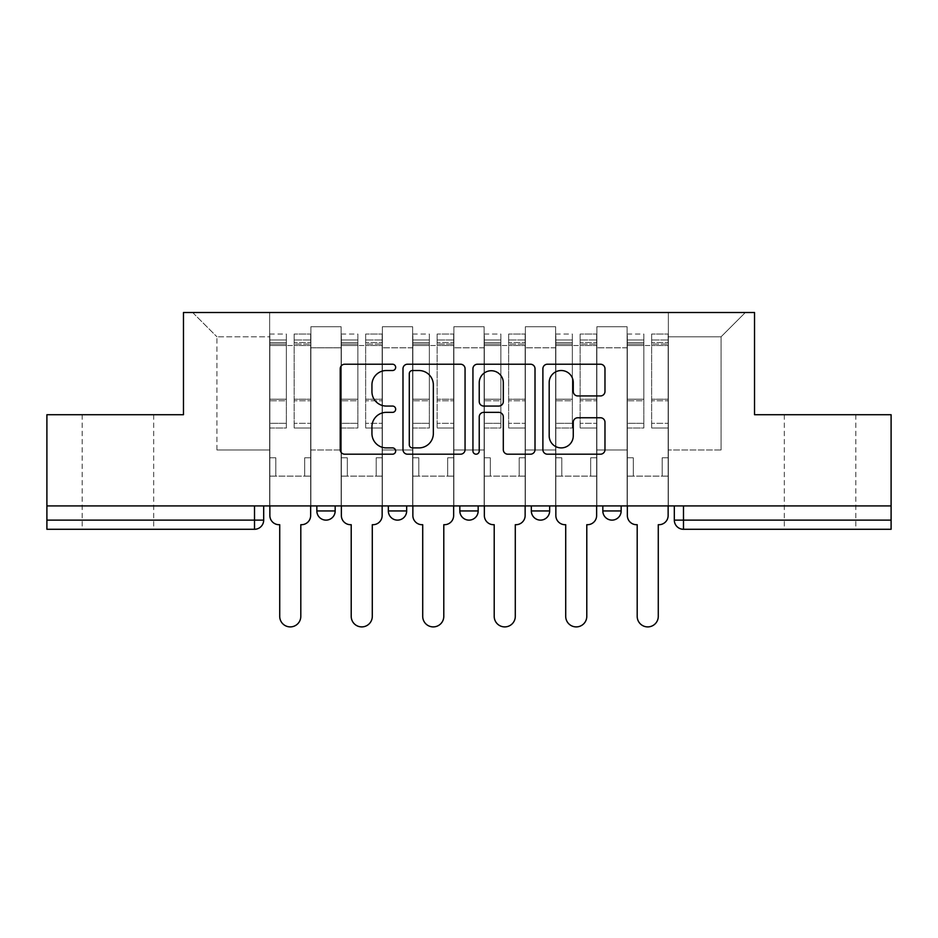 <?xml version="1.0" encoding="UTF-8"?>
<svg xmlns="http://www.w3.org/2000/svg" width="938" height="938" viewBox="0 0 938 938"><rect width="100%" height="100%" fill="white"/><g stroke="black" fill="none" stroke-linecap="round" stroke-linejoin="round"><path stroke-width="0.7" stroke-dasharray="4.69 3.52" d="M395.672 367.368A3.154 3.154 0 0 0 392.53 364.225L344.727 364.225A4.502 4.502 0 0 0 340.224 368.728L340.224 449.701A4.502 4.502 0 0 0 344.727 454.191L392.53 454.191A3.154 3.154 0 0 0 395.672 451.049A3.154 3.154 0 0 0 392.53 447.895L386.339 447.895A14.398 14.398 0 0 1 371.94 433.497L371.94 426.755A14.398 14.398 0 0 1 386.339 412.357L392.53 412.357A3.154 3.154 0 0 0 395.672 409.214A3.154 3.154 0 0 0 392.53 406.06L386.339 406.06A14.398 14.398 0 0 1 371.94 391.662L371.94 384.92A14.398 14.398 0 0 1 386.339 370.522L392.53 370.522A3.154 3.154 0 0 0 395.672 367.368M820.058 529.29L855.808 529.29L820.058 529.29M820.058 414.713L855.808 414.713L820.058 414.713M117.942 529.29L82.192 529.29L117.942 529.29M117.942 414.713L82.192 414.713L117.942 414.713M621.155 505.91L602.829 505.91L621.155 505.91L621.155 510.952A9.169 9.169 0 0 1 611.986 520.121A9.169 9.169 0 0 0 621.155 510.952L602.829 510.952M531.33 505.91L549.656 505.91L531.33 505.91L531.33 510.952A9.169 9.169 0 0 0 540.499 520.121M459.831 505.91L478.169 505.91L459.831 505.91M388.344 505.91L406.67 505.91L388.344 505.91M316.845 505.91L335.171 505.91L316.845 505.91M674.316 505.91L674.316 520.121A9.169 9.169 0 0 0 683.485 529.29L891.1 529.29L891.1 520.121L674.316 520.121A9.169 9.169 0 0 0 683.485 529.29L683.485 505.91L674.316 505.91L891.1 505.91L891.1 520.121M891.1 505.91L46.9 505.91L46.9 414.713L183.473 414.713L183.473 312.506L754.527 312.506L754.527 414.713L891.1 414.713L891.1 505.91L683.485 505.91M263.684 505.91L263.684 520.121L46.9 520.121L46.9 529.29L254.515 529.29L254.515 505.91L263.684 505.91L46.9 505.91L46.9 520.121M310.888 347.799L310.888 449.994L310.888 347.799L341.127 347.799L341.127 326.717L341.127 449.994L341.127 347.799L310.888 347.799M310.888 505.91L310.888 326.717L341.127 326.717L310.888 326.717L310.888 505.91L310.888 476.117L269.64 476.117L310.888 476.117L310.888 505.91L269.64 505.91L269.64 312.506L668.36 312.506L192.642 312.506L269.64 312.506L269.64 449.994L269.64 336.801L216.936 336.801L269.64 336.801L269.64 312.506L269.64 505.91L269.64 476.117L269.64 505.91L310.888 505.91M341.127 505.91L341.127 326.717L310.888 326.717L341.127 326.717L341.127 505.91L341.127 476.117L382.376 476.117L341.127 476.117L341.127 505.91L382.376 505.91L382.376 326.717L382.376 347.799L382.376 326.717L412.626 326.717L412.626 347.799L412.626 326.717L382.376 326.717L382.376 505.91L382.376 476.117L382.376 505.91L341.127 505.91M382.376 449.994L382.376 347.799L382.376 449.994L412.626 449.994L412.626 347.799L412.626 449.994L382.376 449.994M412.626 505.91L412.626 326.717L382.376 326.717L412.626 326.717L412.626 505.91L412.626 476.117L453.875 476.117L412.626 476.117L412.626 505.91L453.875 505.91L453.875 326.717L453.875 347.799L453.875 326.717L484.125 326.717L484.125 347.799L484.125 326.717L453.875 326.717L453.875 505.91L453.875 476.117L453.875 505.91L412.626 505.91M453.875 449.994L453.875 347.799L453.875 449.994L484.125 449.994L484.125 347.799L484.125 449.994L453.875 449.994M484.125 505.91L484.125 326.717L453.875 326.717L484.125 326.717L484.125 505.91L484.125 476.117L525.374 476.117L484.125 476.117L484.125 505.91L525.374 505.91L525.374 326.717L525.374 347.799L525.374 326.717L555.624 326.717L555.624 347.799L555.624 326.717L525.374 326.717L525.374 505.91L525.374 476.117L525.374 505.91L484.125 505.91M525.374 449.994L525.374 347.799L525.374 449.994L555.624 449.994L555.624 347.799L555.624 449.994L525.374 449.994M555.624 505.91L555.624 326.717L525.374 326.717L555.624 326.717L555.624 505.91L555.624 476.117L596.873 476.117L555.624 476.117L555.624 505.91L596.873 505.91L596.873 326.717L596.873 347.799L596.873 326.717L627.112 326.717L627.112 347.799L627.112 326.717L596.873 326.717L596.873 505.91L596.873 476.117L596.873 505.91L555.624 505.91M596.873 449.994L596.873 347.799L596.873 449.994L627.112 449.994L627.112 347.799L627.112 449.994L596.873 449.994M627.112 505.91L627.112 326.717L596.873 326.717L627.112 326.717L627.112 505.91L627.112 476.117L668.36 476.117L627.112 476.117L627.112 505.91L668.36 505.91L668.36 312.506L745.358 312.506L668.36 312.506L668.36 336.801L721.064 336.801L668.36 336.801L668.36 449.994L668.36 312.506L668.36 505.91L627.112 505.91L668.36 505.91L668.36 476.117L668.36 505.91L627.112 505.91M310.888 449.994L341.127 449.994L310.888 449.994M216.936 449.994L216.936 336.801L216.936 449.994L269.64 449.994L216.936 449.994M721.064 449.994L721.064 336.801L745.358 312.506L721.064 336.801L721.064 449.994L668.36 449.994L721.064 449.994M46.9 505.91L254.515 505.91M478.169 510.952A9.169 9.169 0 0 1 469 520.121A9.169 9.169 0 0 1 459.831 510.952L478.169 510.952A9.169 9.169 0 0 1 469 520.121M192.642 312.506L216.936 336.801L192.642 312.506M465.06 449.701L465.06 368.728A4.502 4.502 0 0 0 460.57 364.225L407.479 364.225A4.502 4.502 0 0 0 402.988 368.728L402.988 449.701A4.502 4.502 0 0 0 407.479 454.191L460.57 454.191A4.502 4.502 0 0 0 465.06 449.701M412.427 370.522A3.154 3.154 0 0 0 409.285 373.676L409.285 444.753A3.154 3.154 0 0 0 412.427 447.895L418.958 447.895A14.398 14.398 0 0 0 433.344 433.497L433.344 384.92A14.398 14.398 0 0 0 418.958 370.522L412.427 370.522M477.43 364.225L530.521 364.225A4.502 4.502 0 0 1 535.012 368.728L535.012 449.701A4.502 4.502 0 0 1 530.521 454.191L507.798 454.191A4.502 4.502 0 0 1 503.307 449.701L503.307 416.859A4.502 4.502 0 0 0 498.805 412.357L483.738 412.357A4.502 4.502 0 0 0 479.236 416.859L479.236 451.049A3.154 3.154 0 0 1 476.082 454.191A3.154 3.154 0 0 1 472.94 451.049L472.94 368.728A4.502 4.502 0 0 1 477.43 364.225M503.307 382.786A12.03 12.03 0 0 0 491.266 370.745A12.03 12.03 0 0 0 479.236 382.786L479.236 401.558A4.502 4.502 0 0 0 483.738 406.06L498.805 406.06A4.502 4.502 0 0 0 503.307 401.558L503.307 382.786M577.749 395.942L600.472 395.942A4.502 4.502 0 0 0 604.975 391.439L604.975 368.728A4.502 4.502 0 0 0 600.472 364.225L547.393 364.225A4.502 4.502 0 0 0 542.891 368.728L542.891 449.701A4.502 4.502 0 0 0 547.393 454.191L600.472 454.191A4.502 4.502 0 0 0 604.975 449.701L604.975 422.252A4.502 4.502 0 0 0 600.472 417.762L577.749 417.762A4.502 4.502 0 0 0 573.259 422.252L573.259 435.865A12.03 12.03 0 0 1 561.217 447.895A12.03 12.03 0 0 1 549.187 435.865L549.187 382.552A12.03 12.03 0 0 1 561.217 370.522A12.03 12.03 0 0 1 573.259 382.552L573.259 391.439A4.502 4.502 0 0 0 577.749 395.942M310.654 515.537L310.654 476.117L304.698 476.117L304.698 457.791L304.698 476.117L304.698 457.791L304.698 476.117L310.654 476.117L310.654 457.791L304.698 457.791L310.654 457.791L304.698 457.791L310.654 457.791L310.654 345.501L310.654 505.91L310.654 476.117L304.698 476.117L310.654 476.117L310.654 340.002L310.654 423.331L294.157 423.331L310.654 423.331L310.654 427.998L310.654 334.045L310.654 515.537A9.169 9.169 0 0 1 301.485 524.705A9.169 9.169 0 0 0 310.654 515.537A9.169 9.169 0 0 1 301.485 524.705L300.805 524.705L300.805 616.36A10.541 10.541 0 0 1 290.264 626.901A10.541 10.541 0 0 1 279.723 616.36A10.541 10.541 0 0 0 290.264 626.901A10.541 10.541 0 0 0 300.805 616.36A10.541 10.541 0 0 1 290.264 626.901A10.541 10.541 0 0 1 279.723 616.36L279.723 524.705L279.032 524.705A9.169 9.169 0 0 1 269.863 515.537A9.169 9.169 0 0 0 279.032 524.705A9.169 9.169 0 0 1 269.863 515.537L269.863 476.117L275.819 476.117L269.863 476.117L269.863 505.91L269.863 340.002L269.863 423.331L286.36 423.331L286.36 400.796L269.863 400.796L269.863 427.998L286.36 427.998L286.36 334.045L286.36 345.501L294.157 345.501L269.863 345.501L269.863 515.537M294.157 344.058L294.157 340.002L294.157 345.501L310.654 345.501L310.654 340.002L310.654 427.998L294.157 427.998L310.654 427.998L310.654 334.045L310.654 345.501L294.157 345.501L310.654 345.501L294.157 345.501L294.157 334.045L294.157 345.501L294.157 340.002L310.654 340.002L294.157 340.002L294.157 400.796L310.654 400.796L294.157 400.796L294.157 427.998L294.157 334.045L310.654 334.045L294.157 334.045L294.157 342.487L310.654 342.487L294.157 342.487L294.157 399.225L310.654 399.225L294.157 399.225L294.157 427.998L294.157 344.058L310.654 344.058L294.157 344.058M269.863 457.791L269.863 340.002L269.863 400.796L286.36 400.796L286.36 340.002L286.36 345.501L269.863 345.501L286.36 345.501L286.36 340.002L269.863 340.002L286.36 340.002L286.36 427.998L269.863 427.998L269.863 334.045L269.863 345.501L286.36 345.501L286.36 334.045L269.863 334.045L269.863 476.117L275.819 476.117L275.819 457.791L269.863 457.791L275.819 457.791L269.863 457.791L275.819 457.791L275.819 476.117L275.819 457.791L275.819 476.117L269.863 476.117L269.863 457.791M279.723 616.36L279.723 524.705L279.032 524.705M286.36 423.331L269.863 423.331L269.863 427.998L269.863 334.045L286.36 334.045L286.36 342.487L269.863 342.487L286.36 342.487L286.36 399.225L269.863 399.225L286.36 399.225L286.36 423.331M301.485 524.705L300.805 524.705L300.805 616.36M382.153 515.537L382.153 476.117L376.197 476.117L376.197 457.791L376.197 476.117L376.197 457.791L376.197 476.117L382.153 476.117L382.153 457.791L376.197 457.791L382.153 457.791L376.197 457.791L382.153 457.791L382.153 345.501L382.153 505.91L382.153 476.117L376.197 476.117L382.153 476.117L382.153 340.002L382.153 423.331L365.656 423.331L382.153 423.331L382.153 427.998L382.153 334.045L382.153 515.537A9.169 9.169 0 0 1 372.984 524.705A9.169 9.169 0 0 0 382.153 515.537A9.169 9.169 0 0 1 372.984 524.705L372.292 524.705L372.292 616.36A10.541 10.541 0 0 1 361.751 626.901A10.541 10.541 0 0 1 351.211 616.36A10.541 10.541 0 0 0 361.751 626.901A10.541 10.541 0 0 0 372.292 616.36A10.541 10.541 0 0 1 361.751 626.901A10.541 10.541 0 0 1 351.211 616.36L351.211 524.705L350.531 524.705A9.169 9.169 0 0 1 341.362 515.537A9.169 9.169 0 0 0 350.531 524.705A9.169 9.169 0 0 1 341.362 515.537L341.362 476.117L347.318 476.117L341.362 476.117L341.362 505.91L341.362 340.002L341.362 423.331L357.859 423.331L357.859 400.796L341.362 400.796L341.362 427.998L357.859 427.998L357.859 334.045L357.859 345.501L365.656 345.501L341.362 345.501L341.362 515.537M365.656 344.058L365.656 340.002L365.656 345.501L382.153 345.501L382.153 340.002L382.153 427.998L365.656 427.998L382.153 427.998L382.153 334.045L382.153 345.501L365.656 345.501L382.153 345.501L365.656 345.501L365.656 334.045L365.656 345.501L365.656 340.002L382.153 340.002L365.656 340.002L365.656 400.796L382.153 400.796L365.656 400.796L365.656 427.998L365.656 334.045L382.153 334.045L365.656 334.045L365.656 342.487L382.153 342.487L365.656 342.487L365.656 399.225L382.153 399.225L365.656 399.225L365.656 427.998L365.656 344.058L382.153 344.058L365.656 344.058M341.362 457.791L341.362 340.002L341.362 400.796L357.859 400.796L357.859 340.002L357.859 345.501L341.362 345.501L357.859 345.501L357.859 340.002L341.362 340.002L357.859 340.002L357.859 427.998L341.362 427.998L341.362 334.045L341.362 345.501L357.859 345.501L357.859 334.045L341.362 334.045L341.362 476.117L347.318 476.117L347.318 457.791L341.362 457.791L347.318 457.791L341.362 457.791L347.318 457.791L347.318 476.117L347.318 457.791L347.318 476.117L341.362 476.117L341.362 457.791M453.652 515.537L453.652 476.117L447.684 476.117L447.684 457.791L447.684 476.117L447.684 457.791L447.684 476.117L453.652 476.117L453.652 457.791L447.684 457.791L453.652 457.791L447.684 457.791L453.652 457.791L453.652 345.501L453.652 505.91L453.652 476.117L447.684 476.117L453.652 476.117L453.652 340.002L453.652 423.331L437.143 423.331L453.652 423.331L453.652 427.998L453.652 334.045L453.652 515.537A9.169 9.169 0 0 1 444.483 524.705A9.169 9.169 0 0 0 453.652 515.537A9.169 9.169 0 0 1 444.483 524.705L443.791 524.705L443.791 616.36A10.541 10.541 0 0 1 433.25 626.901A10.541 10.541 0 0 1 422.71 616.36A10.541 10.541 0 0 0 433.25 626.901A10.541 10.541 0 0 0 443.791 616.36A10.541 10.541 0 0 1 433.25 626.901A10.541 10.541 0 0 1 422.71 616.36L422.71 524.705L422.018 524.705A9.169 9.169 0 0 1 412.861 515.537A9.169 9.169 0 0 0 422.018 524.705A9.169 9.169 0 0 1 412.861 515.537L412.861 476.117L418.817 476.117L412.861 476.117L412.861 505.91L412.861 340.002L412.861 423.331L429.358 423.331L429.358 400.796L412.861 400.796L412.861 427.998L429.358 427.998L429.358 334.045L429.358 345.501L437.143 345.501L412.861 345.501L412.861 515.537M437.143 344.058L437.143 340.002L437.143 345.501L453.652 345.501L453.652 340.002L453.652 427.998L437.143 427.998L453.652 427.998L453.652 334.045L453.652 345.501L437.143 345.501L453.652 345.501L437.143 345.501L437.143 334.045L437.143 345.501L437.143 340.002L453.652 340.002L437.143 340.002L437.143 400.796L453.652 400.796L437.143 400.796L437.143 427.998L437.143 334.045L453.652 334.045L437.143 334.045L437.143 342.487L453.652 342.487L437.143 342.487L437.143 399.225L453.652 399.225L437.143 399.225L437.143 427.998L437.143 344.058L453.652 344.058L437.143 344.058M412.861 457.791L412.861 340.002L412.861 400.796L429.358 400.796L429.358 340.002L429.358 345.501L412.861 345.501L429.358 345.501L429.358 340.002L412.861 340.002L429.358 340.002L429.358 427.998L412.861 427.998L412.861 334.045L412.861 345.501L429.358 345.501L429.358 334.045L412.861 334.045L412.861 476.117L418.817 476.117L418.817 457.791L412.861 457.791L418.817 457.791L412.861 457.791L418.817 457.791L418.817 476.117L418.817 457.791L418.817 476.117L412.861 476.117L412.861 457.791M351.211 616.36L351.211 524.705L350.531 524.705M357.859 423.331L341.362 423.331L341.362 427.998L341.362 334.045L357.859 334.045L357.859 342.487L341.362 342.487L357.859 342.487L357.859 399.225L341.362 399.225L357.859 399.225L357.859 423.331M372.984 524.705L372.292 524.705L372.292 616.36M422.71 616.36L422.71 524.705L422.018 524.705M429.358 423.331L412.861 423.331L412.861 427.998L412.861 334.045L429.358 334.045L429.358 342.487L412.861 342.487L429.358 342.487L429.358 399.225L412.861 399.225L429.358 399.225L429.358 423.331M444.483 524.705L443.791 524.705L443.791 616.36M525.139 515.537L525.139 476.117L519.183 476.117L519.183 457.791L519.183 476.117L519.183 457.791L519.183 476.117L525.139 476.117L525.139 457.791L519.183 457.791L525.139 457.791L519.183 457.791L525.139 457.791L525.139 345.501L525.139 505.91L525.139 476.117L519.183 476.117L525.139 476.117L525.139 340.002L525.139 423.331L508.642 423.331L525.139 423.331L525.139 427.998L525.139 334.045L525.139 515.537A9.169 9.169 0 0 1 515.982 524.705A9.169 9.169 0 0 0 525.139 515.537A9.169 9.169 0 0 1 515.982 524.705L515.29 524.705L515.29 616.36A10.541 10.541 0 0 1 504.75 626.901A10.541 10.541 0 0 1 494.209 616.36A10.541 10.541 0 0 0 504.75 626.901A10.541 10.541 0 0 0 515.29 616.36A10.541 10.541 0 0 1 504.75 626.901A10.541 10.541 0 0 1 494.209 616.36L494.209 524.705L493.517 524.705A9.169 9.169 0 0 1 484.348 515.537A9.169 9.169 0 0 0 493.517 524.705A9.169 9.169 0 0 1 484.348 515.537L484.348 476.117L490.316 476.117L484.348 476.117L484.348 505.91L484.348 340.002L484.348 423.331L500.857 423.331L500.857 400.796L484.348 400.796L484.348 427.998L500.857 427.998L500.857 334.045L500.857 345.501L508.642 345.501L484.348 345.501L484.348 515.537M508.642 344.058L508.642 340.002L508.642 345.501L525.139 345.501L525.139 340.002L525.139 427.998L508.642 427.998L525.139 427.998L525.139 334.045L525.139 345.501L508.642 345.501L525.139 345.501L508.642 345.501L508.642 334.045L508.642 345.501L508.642 340.002L525.139 340.002L508.642 340.002L508.642 400.796L525.139 400.796L508.642 400.796L508.642 427.998L508.642 334.045L525.139 334.045L508.642 334.045L508.642 342.487L525.139 342.487L508.642 342.487L508.642 399.225L525.139 399.225L508.642 399.225L508.642 427.998L508.642 344.058L525.139 344.058L508.642 344.058M484.348 457.791L484.348 340.002L484.348 400.796L500.857 400.796L500.857 340.002L500.857 345.501L484.348 345.501L500.857 345.501L500.857 340.002L484.348 340.002L500.857 340.002L500.857 427.998L484.348 427.998L484.348 334.045L484.348 345.501L500.857 345.501L500.857 334.045L484.348 334.045L484.348 476.117L490.316 476.117L490.316 457.791L484.348 457.791L490.316 457.791L484.348 457.791L490.316 457.791L490.316 476.117L490.316 457.791L490.316 476.117L484.348 476.117L484.348 457.791M596.638 515.537L596.638 476.117L590.682 476.117L590.682 457.791L590.682 476.117L590.682 457.791L590.682 476.117L596.638 476.117L596.638 457.791L590.682 457.791L596.638 457.791L590.682 457.791L596.638 457.791L596.638 345.501L596.638 505.91L596.638 476.117L590.682 476.117L596.638 476.117L596.638 340.002L596.638 423.331L580.141 423.331L596.638 423.331L596.638 427.998L596.638 334.045L596.638 515.537A9.169 9.169 0 0 1 587.469 524.705A9.169 9.169 0 0 0 596.638 515.537A9.169 9.169 0 0 1 587.469 524.705L586.789 524.705L586.789 616.36A10.541 10.541 0 0 1 576.249 626.901A10.541 10.541 0 0 1 565.708 616.36A10.541 10.541 0 0 0 576.249 626.901A10.541 10.541 0 0 0 586.789 616.36A10.541 10.541 0 0 1 576.249 626.901A10.541 10.541 0 0 1 565.708 616.36L565.708 524.705L565.016 524.705A9.169 9.169 0 0 1 555.847 515.537A9.169 9.169 0 0 0 565.016 524.705A9.169 9.169 0 0 1 555.847 515.537L555.847 476.117L561.803 476.117L555.847 476.117L555.847 505.91L555.847 340.002L555.847 423.331L572.344 423.331L572.344 400.796L555.847 400.796L555.847 427.998L572.344 427.998L572.344 334.045L572.344 345.501L580.141 345.501L555.847 345.501L555.847 515.537M580.141 344.058L580.141 340.002L580.141 345.501L596.638 345.501L596.638 340.002L596.638 427.998L580.141 427.998L596.638 427.998L596.638 334.045L596.638 345.501L580.141 345.501L596.638 345.501L580.141 345.501L580.141 334.045L580.141 345.501L580.141 340.002L596.638 340.002L580.141 340.002L580.141 400.796L596.638 400.796L580.141 400.796L580.141 427.998L580.141 334.045L596.638 334.045L580.141 334.045L580.141 342.487L596.638 342.487L580.141 342.487L580.141 399.225L596.638 399.225L580.141 399.225L580.141 427.998L580.141 344.058L596.638 344.058L580.141 344.058M555.847 457.791L555.847 340.002L555.847 400.796L572.344 400.796L572.344 340.002L572.344 345.501L555.847 345.501L572.344 345.501L572.344 340.002L555.847 340.002L572.344 340.002L572.344 427.998L555.847 427.998L555.847 334.045L555.847 345.501L572.344 345.501L572.344 334.045L555.847 334.045L555.847 476.117L561.803 476.117L561.803 457.791L555.847 457.791L561.803 457.791L555.847 457.791L561.803 457.791L561.803 476.117L561.803 457.791L561.803 476.117L555.847 476.117L555.847 457.791M668.137 515.537L668.137 476.117L662.181 476.117L662.181 457.791L662.181 476.117L662.181 457.791L662.181 476.117L668.137 476.117L668.137 457.791L662.181 457.791L668.137 457.791L662.181 457.791L668.137 457.791L668.137 345.501L668.137 505.91L668.137 476.117L662.181 476.117L668.137 476.117L668.137 340.002L668.137 423.331L651.64 423.331L668.137 423.331L668.137 427.998L668.137 334.045L668.137 515.537A9.169 9.169 0 0 1 658.968 524.705A9.169 9.169 0 0 0 668.137 515.537A9.169 9.169 0 0 1 658.968 524.705L658.277 524.705L658.277 616.36A10.541 10.541 0 0 1 647.736 626.901A10.541 10.541 0 0 1 637.195 616.36A10.541 10.541 0 0 0 647.736 626.901A10.541 10.541 0 0 0 658.277 616.36A10.541 10.541 0 0 1 647.736 626.901A10.541 10.541 0 0 1 637.195 616.36L637.195 524.705L636.515 524.705A9.169 9.169 0 0 1 627.346 515.537A9.169 9.169 0 0 0 636.515 524.705A9.169 9.169 0 0 1 627.346 515.537L627.346 476.117L633.302 476.117L627.346 476.117L627.346 505.91L627.346 340.002L627.346 423.331L643.843 423.331L643.843 400.796L627.346 400.796L627.346 427.998L643.843 427.998L643.843 334.045L643.843 345.501L651.64 345.501L627.346 345.501L627.346 515.537M651.64 344.058L651.64 340.002L651.64 345.501L668.137 345.501L668.137 340.002L668.137 427.998L651.64 427.998L668.137 427.998L668.137 334.045L668.137 345.501L651.64 345.501L668.137 345.501L651.64 345.501L651.64 334.045L651.64 345.501L651.64 340.002L668.137 340.002L651.64 340.002L651.64 400.796L668.137 400.796L651.64 400.796L651.64 427.998L651.64 334.045L668.137 334.045L651.64 334.045L651.64 342.487L668.137 342.487L651.64 342.487L651.64 399.225L668.137 399.225L651.64 399.225L651.64 427.998L651.64 344.058L668.137 344.058L651.64 344.058M627.346 457.791L627.346 340.002L627.346 400.796L643.843 400.796L643.843 340.002L643.843 345.501L627.346 345.501L643.843 345.501L643.843 340.002L627.346 340.002L643.843 340.002L643.843 427.998L627.346 427.998L627.346 334.045L627.346 345.501L643.843 345.501L643.843 334.045L627.346 334.045L627.346 476.117L633.302 476.117L633.302 457.791L627.346 457.791L633.302 457.791L627.346 457.791L633.302 457.791L633.302 476.117L633.302 457.791L633.302 476.117L627.346 476.117L627.346 457.791M494.209 616.36L494.209 524.705L493.517 524.705M500.857 423.331L484.348 423.331L484.348 427.998L484.348 334.045L500.857 334.045L500.857 342.487L484.348 342.487L500.857 342.487L500.857 399.225L484.348 399.225L500.857 399.225L500.857 423.331M515.982 524.705L515.29 524.705L515.29 616.36M565.708 616.36L565.708 524.705L565.016 524.705M572.344 423.331L555.847 423.331L555.847 427.998L555.847 334.045L572.344 334.045L572.344 342.487L555.847 342.487L572.344 342.487L572.344 399.225L555.847 399.225L572.344 399.225L572.344 423.331M587.469 524.705L586.789 524.705L586.789 616.36M637.195 616.36L637.195 524.705L636.515 524.705M643.843 423.331L627.346 423.331L627.346 427.998L627.346 334.045L643.843 334.045L643.843 342.487L627.346 342.487L643.843 342.487L643.843 399.225L627.346 399.225L643.843 399.225L643.843 423.331M658.968 524.705L658.277 524.705L658.277 616.36M549.656 510.952L531.33 510.952M406.67 510.952L388.344 510.952M335.171 510.952L316.845 510.952M627.112 347.799L596.873 347.799L627.112 347.799M555.624 347.799L525.374 347.799L555.624 347.799M484.125 347.799L453.875 347.799L484.125 347.799M412.626 347.799L382.376 347.799L412.626 347.799M269.863 344.058L286.36 344.058L269.863 344.058M341.362 344.058L357.859 344.058L341.362 344.058M412.861 344.058L429.358 344.058L412.861 344.058M484.348 344.058L500.857 344.058L484.348 344.058M555.847 344.058L572.344 344.058L555.847 344.058M627.346 344.058L643.843 344.058L627.346 344.058M784.32 414.713L784.32 529.29M82.192 414.713L82.192 529.29M153.68 414.713L153.68 529.29M855.808 414.713L855.808 529.29"/><path stroke-width="1.41" d="M395.672 367.368A3.154 3.154 0 0 0 392.53 364.225L344.727 364.225A4.502 4.502 0 0 0 340.224 368.728L340.224 449.701A4.502 4.502 0 0 0 344.727 454.191L392.53 454.191A3.154 3.154 0 0 0 395.672 451.049A3.154 3.154 0 0 0 392.53 447.895L386.339 447.895A14.398 14.398 0 0 1 371.94 433.497L371.94 426.755A14.398 14.398 0 0 1 386.339 412.357L392.53 412.357A3.154 3.154 0 0 0 395.672 409.214A3.154 3.154 0 0 0 392.53 406.06L386.339 406.06A14.398 14.398 0 0 1 371.94 391.662L371.94 384.92A14.398 14.398 0 0 1 386.339 370.522L392.53 370.522A3.154 3.154 0 0 0 395.672 367.368M602.829 510.952L602.829 505.91L602.829 510.952A9.169 9.169 0 0 0 611.986 520.121A9.169 9.169 0 0 1 602.829 510.952L621.155 510.952A9.169 9.169 0 0 1 611.986 520.121M459.831 505.91L459.831 510.952L478.169 510.952A9.169 9.169 0 0 1 469 520.121A9.169 9.169 0 0 1 459.831 510.952L459.831 505.91M388.344 510.952L388.344 505.91L388.344 510.952A9.169 9.169 0 0 0 397.501 520.121A9.169 9.169 0 0 1 388.344 510.952L406.67 510.952A9.169 9.169 0 0 1 397.501 520.121A9.169 9.169 0 0 0 406.67 510.952A9.169 9.169 0 0 1 397.501 520.121M316.845 510.952L316.845 505.91L316.845 510.952A9.169 9.169 0 0 0 326.014 520.121A9.169 9.169 0 0 1 316.845 510.952L335.171 510.952A9.169 9.169 0 0 1 326.014 520.121A9.169 9.169 0 0 0 335.171 510.952A9.169 9.169 0 0 1 326.014 520.121M600.472 395.942A4.502 4.502 0 0 0 604.975 391.439L604.975 368.728A4.502 4.502 0 0 0 600.472 364.225L547.393 364.225A4.502 4.502 0 0 0 542.891 368.728L542.891 449.701A4.502 4.502 0 0 0 547.393 454.191L600.472 454.191A4.502 4.502 0 0 0 604.975 449.701L604.975 422.252A4.502 4.502 0 0 0 600.472 417.762L577.749 417.762A4.502 4.502 0 0 0 573.259 422.252L573.259 435.865A12.03 12.03 0 0 1 561.217 447.895A12.03 12.03 0 0 1 549.187 435.865L549.187 382.552A12.03 12.03 0 0 1 561.217 370.522A12.03 12.03 0 0 1 573.259 382.552L573.259 391.439A4.502 4.502 0 0 0 577.749 395.942L600.472 395.942M46.9 505.91L46.9 414.713L183.473 414.713L183.473 312.506L754.527 312.506L754.527 414.713L891.1 414.713L891.1 505.91L46.9 505.91L46.9 520.121L263.684 520.121L263.684 505.91M465.06 368.728A4.502 4.502 0 0 0 460.57 364.225L407.479 364.225A4.502 4.502 0 0 0 402.988 368.728L402.988 449.701A4.502 4.502 0 0 0 407.479 454.191L460.57 454.191A4.502 4.502 0 0 0 465.06 449.701L465.06 368.728M477.43 364.225L530.521 364.225A4.502 4.502 0 0 1 535.012 368.728L535.012 449.701A4.502 4.502 0 0 1 530.521 454.191L507.798 454.191A4.502 4.502 0 0 1 503.307 449.701L503.307 416.859A4.502 4.502 0 0 0 498.805 412.357L483.738 412.357A4.502 4.502 0 0 0 479.236 416.859L479.236 451.049A3.154 3.154 0 0 1 476.082 454.191A3.154 3.154 0 0 1 472.94 451.049L472.94 368.728A4.502 4.502 0 0 1 477.43 364.225M674.316 505.91L674.316 520.121L891.1 520.121L891.1 529.29L683.485 529.29A9.169 9.169 0 0 1 674.316 520.121M891.1 505.91L891.1 520.121M263.684 520.121A9.169 9.169 0 0 1 254.515 529.29A9.169 9.169 0 0 0 263.684 520.121A9.169 9.169 0 0 1 254.515 529.29L46.9 529.29L46.9 520.121M621.155 505.91L621.155 510.952M549.656 505.91L549.656 510.952A9.169 9.169 0 0 1 540.499 520.121A9.169 9.169 0 0 1 531.33 510.952L549.656 510.952A9.169 9.169 0 0 1 540.499 520.121A9.169 9.169 0 0 0 549.656 510.952L549.656 505.91M531.33 505.91L531.33 510.952M478.169 505.91L478.169 510.952L478.169 505.91M406.67 505.91L406.67 510.952L406.67 505.91M335.171 505.91L335.171 510.952L335.171 505.91M412.427 370.522A3.154 3.154 0 0 0 409.285 373.676L409.285 444.753A3.154 3.154 0 0 0 412.427 447.895L418.958 447.895A14.398 14.398 0 0 0 433.344 433.497L433.344 384.92A14.398 14.398 0 0 0 418.958 370.522L412.427 370.522M503.307 382.786A12.03 12.03 0 0 0 491.266 370.745A12.03 12.03 0 0 0 479.236 382.786L479.236 401.558A4.502 4.502 0 0 0 483.738 406.06L498.805 406.06A4.502 4.502 0 0 0 503.307 401.558L503.307 382.786M269.863 515.537L269.863 505.91L269.863 515.537A9.169 9.169 0 0 0 279.032 524.705L279.723 524.705L279.723 616.36A10.541 10.541 0 0 0 290.264 626.901A10.541 10.541 0 0 0 300.805 616.36L300.805 524.705L301.485 524.705A9.169 9.169 0 0 0 310.654 515.537L310.654 505.91L310.654 515.537M279.032 524.705L279.723 524.705L279.723 616.36M300.805 616.36L300.805 524.705L301.485 524.705M341.362 515.537L341.362 505.91L341.362 515.537A9.169 9.169 0 0 0 350.531 524.705L351.211 524.705L351.211 616.36A10.541 10.541 0 0 0 361.751 626.901A10.541 10.541 0 0 0 372.292 616.36L372.292 524.705L372.984 524.705A9.169 9.169 0 0 0 382.153 515.537L382.153 505.91L382.153 515.537M412.861 515.537L412.861 505.91L412.861 515.537A9.169 9.169 0 0 0 422.018 524.705L422.71 524.705L422.71 616.36A10.541 10.541 0 0 0 433.25 626.901A10.541 10.541 0 0 0 443.791 616.36L443.791 524.705L444.483 524.705A9.169 9.169 0 0 0 453.652 515.537L453.652 505.91L453.652 515.537M350.531 524.705L351.211 524.705L351.211 616.36M372.292 616.36L372.292 524.705L372.984 524.705M422.018 524.705L422.71 524.705L422.71 616.36M443.791 616.36L443.791 524.705L444.483 524.705M484.348 515.537L484.348 505.91L484.348 515.537A9.169 9.169 0 0 0 493.517 524.705L494.209 524.705L494.209 616.36A10.541 10.541 0 0 0 504.75 626.901A10.541 10.541 0 0 0 515.29 616.36L515.29 524.705L515.982 524.705A9.169 9.169 0 0 0 525.139 515.537L525.139 505.91L525.139 515.537M555.847 515.537L555.847 505.91L555.847 515.537A9.169 9.169 0 0 0 565.016 524.705L565.708 524.705L565.708 616.36A10.541 10.541 0 0 0 576.249 626.901A10.541 10.541 0 0 0 586.789 616.36L586.789 524.705L587.469 524.705A9.169 9.169 0 0 0 596.638 515.537L596.638 505.91L596.638 515.537M627.346 515.537L627.346 505.91L627.346 515.537A9.169 9.169 0 0 0 636.515 524.705L637.195 524.705L637.195 616.36A10.541 10.541 0 0 0 647.736 626.901A10.541 10.541 0 0 0 658.277 616.36L658.277 524.705L658.968 524.705A9.169 9.169 0 0 0 668.137 515.537L668.137 505.91L668.137 515.537M493.517 524.705L494.209 524.705L494.209 616.36M515.29 616.36L515.29 524.705L515.982 524.705M565.016 524.705L565.708 524.705L565.708 616.36M586.789 616.36L586.789 524.705L587.469 524.705M636.515 524.705L637.195 524.705L637.195 616.36M658.277 616.36L658.277 524.705L658.968 524.705M254.515 505.91L254.515 529.29M683.485 505.91L683.485 529.29"/></g></svg>
